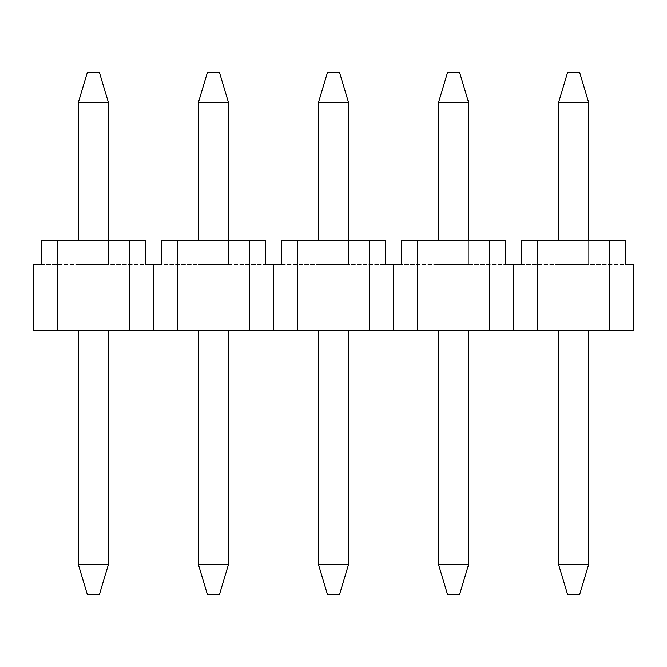 <?xml version="1.0" encoding="UTF-8"?>
<svg xmlns="http://www.w3.org/2000/svg" width="667" height="667" viewBox="0 0 667 667"><rect width="100%" height="100%" fill="white"/><g stroke="black" fill="none" stroke-linecap="round" stroke-linejoin="round"><path stroke-width="0.5" stroke-dasharray="3.33 2.5" d="M513.59 264.465L401.534 264.465L401.534 240.453L505.586 240.453L505.586 264.465L281.474 264.465L281.474 240.453L385.526 240.453L385.526 264.465L161.414 264.465L161.414 240.453L265.466 240.453L265.466 264.465L41.354 264.465L41.354 240.453L145.406 240.453L145.406 264.465L33.35 264.465L33.35 330.498L633.65 330.498L633.65 264.465L521.594 264.465L521.594 240.453L625.646 240.453L625.646 264.465L513.59 264.465L513.59 330.498M588.627 240.453L588.627 264.465L558.612 264.465L588.627 264.465L558.612 264.465L588.627 264.465L588.627 102.385L558.612 102.385L588.627 102.385L558.612 102.385L567.617 72.37L579.623 72.37L588.627 102.385L588.627 264.465L588.627 102.385L579.623 72.37L567.617 72.37L558.612 102.385L567.617 72.37L579.623 72.37L588.627 102.385M468.567 240.453L468.567 264.465L438.553 264.465L468.567 264.465L438.553 264.465L468.567 264.465L468.567 102.385L438.553 102.385L468.567 102.385L438.553 102.385L447.557 72.37L459.563 72.37L468.567 102.385L468.567 264.465L468.567 102.385L459.563 72.37L447.557 72.37L438.553 102.385L447.557 72.37L459.563 72.37L468.567 102.385M348.507 240.453L348.507 264.465L318.493 264.465L348.507 264.465L318.493 264.465L348.507 264.465L348.507 102.385L318.493 102.385L348.507 102.385L318.493 102.385L327.497 72.37L339.503 72.37L348.507 102.385L348.507 264.465L348.507 102.385L339.503 72.37L327.497 72.37L318.493 102.385L327.497 72.37L339.503 72.37L348.507 102.385M228.447 240.453L228.447 264.465L198.433 264.465L228.447 264.465L198.433 264.465L228.447 264.465L228.447 102.385L198.433 102.385L228.447 102.385L198.433 102.385L207.437 72.37L219.443 72.37L228.447 102.385L228.447 264.465L228.447 102.385L219.443 72.37L207.437 72.37L198.433 102.385L207.437 72.37L219.443 72.37L228.447 102.385M108.388 240.453L108.388 264.465L78.373 264.465L108.388 264.465L78.373 264.465L108.388 264.465L108.388 102.385L78.373 102.385L108.388 102.385L78.373 102.385L87.377 72.37L99.383 72.37L108.388 102.385L108.388 264.465L108.388 102.385L99.383 72.37L87.377 72.37L78.373 102.385L87.377 72.37L99.383 72.37L108.388 102.385M558.612 240.453L558.612 102.385M558.612 330.498L588.627 330.498L558.612 330.498L588.627 330.498L558.612 330.498L558.612 564.615L558.612 330.498L558.612 564.615L588.627 564.615L558.612 564.615L588.627 564.615L588.627 330.498L588.627 564.615L579.623 594.63L567.617 594.63L558.612 564.615L567.617 594.63L579.623 594.63L588.627 564.615L579.623 594.63L567.617 594.63L558.612 564.615M588.627 564.615L588.627 330.498M438.553 240.453L438.553 102.385M438.553 330.498L468.567 330.498L438.553 330.498L468.567 330.498L438.553 330.498L438.553 564.615L438.553 330.498L438.553 564.615L468.567 564.615L438.553 564.615L468.567 564.615L468.567 330.498L468.567 564.615L459.563 594.63L447.557 594.63L438.553 564.615L447.557 594.63L459.563 594.63L468.567 564.615L459.563 594.63L447.557 594.63L438.553 564.615M468.567 564.615L468.567 330.498M318.493 240.453L318.493 102.385M318.493 330.498L348.507 330.498L318.493 330.498L348.507 330.498L318.493 330.498L318.493 564.615L318.493 330.498L318.493 564.615L348.507 564.615L318.493 564.615L348.507 564.615L348.507 330.498L348.507 564.615L339.503 594.63L327.497 594.63L318.493 564.615L327.497 594.63L339.503 594.63L348.507 564.615L339.503 594.63L327.497 594.63L318.493 564.615M348.507 564.615L348.507 330.498M198.433 240.453L198.433 102.385M198.433 330.498L228.447 330.498L198.433 330.498L228.447 330.498L198.433 330.498L198.433 564.615L198.433 330.498L198.433 564.615L228.447 564.615L198.433 564.615L228.447 564.615L228.447 330.498L228.447 564.615L219.443 594.63L207.437 594.63L198.433 564.615L207.437 594.63L219.443 594.63L228.447 564.615L219.443 594.63L207.437 594.63L198.433 564.615M228.447 564.615L228.447 330.498M78.373 240.453L78.373 102.385M78.373 330.498L108.388 330.498L78.373 330.498L108.388 330.498L78.373 330.498L78.373 564.615L78.373 330.498L78.373 564.615L108.388 564.615L78.373 564.615L108.388 564.615L108.388 330.498L108.388 564.615L99.383 594.63L87.377 594.63L78.373 564.615L87.377 594.63L99.383 594.63L108.388 564.615L99.383 594.63L87.377 594.63L78.373 564.615M108.388 564.615L108.388 330.498M537.602 240.453L625.646 240.453L521.594 240.453L537.602 240.453L537.602 330.498M417.542 240.453L505.586 240.453L401.534 240.453L417.542 240.453L417.542 330.498M297.482 240.453L385.526 240.453L281.474 240.453L297.482 240.453L297.482 330.498M177.422 240.453L265.466 240.453L161.414 240.453L177.422 240.453L177.422 330.498M145.406 240.453L41.354 240.453L145.406 240.453M153.41 264.465L153.41 330.498M273.47 264.465L273.47 330.498M249.458 240.453L249.458 330.498M393.53 264.465L393.53 330.498M369.518 240.453L369.518 330.498M489.578 240.453L489.578 330.498M609.638 240.453L609.638 330.498M129.398 240.453L129.398 330.498M57.362 240.453L57.362 330.498"/><path stroke-width="1" d="M33.35 264.465L33.35 330.498L57.362 330.498L57.362 240.453L41.354 240.453L41.354 264.465L33.35 264.465M609.638 240.453L609.638 330.498L633.65 330.498L633.65 264.465L625.646 264.465L625.646 240.453L521.594 240.453L521.594 264.465L505.586 264.465L505.586 240.453L401.534 240.453L401.534 264.465L385.526 264.465L385.526 240.453L281.474 240.453L281.474 264.465L265.466 264.465L265.466 240.453L161.414 240.453L161.414 264.465L145.406 264.465L145.406 240.453L57.362 240.453M588.627 240.453L588.627 102.385L558.612 102.385L558.612 240.453M558.612 564.615L567.617 594.63L579.623 594.63L588.627 564.615L558.612 564.615L558.612 330.498M588.627 564.615L588.627 330.498M558.612 102.385L567.617 72.37L579.623 72.37L588.627 102.385M468.567 240.453L468.567 102.385L438.553 102.385L438.553 240.453M438.553 564.615L447.557 594.63L459.563 594.63L468.567 564.615L438.553 564.615L438.553 330.498M468.567 564.615L468.567 330.498M438.553 102.385L447.557 72.37L459.563 72.37L468.567 102.385M348.507 240.453L348.507 102.385L318.493 102.385L318.493 240.453M318.493 564.615L327.497 594.63L339.503 594.63L348.507 564.615L318.493 564.615L318.493 330.498M348.507 564.615L348.507 330.498M318.493 102.385L327.497 72.37L339.503 72.37L348.507 102.385M228.447 240.453L228.447 102.385L198.433 102.385L198.433 240.453M198.433 564.615L207.437 594.63L219.443 594.63L228.447 564.615L198.433 564.615L198.433 330.498M228.447 564.615L228.447 330.498M198.433 102.385L207.437 72.37L219.443 72.37L228.447 102.385M108.388 240.453L108.388 102.385L78.373 102.385L78.373 240.453M78.373 564.615L87.377 594.63L99.383 594.63L108.388 564.615L78.373 564.615L78.373 330.498M108.388 564.615L108.388 330.498M78.373 102.385L87.377 72.37L99.383 72.37L108.388 102.385M513.59 264.465L513.59 330.498L57.362 330.498M537.602 240.453L537.602 330.498L513.59 330.498M129.398 240.453L129.398 330.498M153.41 264.465L153.41 330.498M177.422 240.453L177.422 330.498M249.458 240.453L249.458 330.498M273.47 264.465L273.47 330.498M297.482 240.453L297.482 330.498M369.518 240.453L369.518 330.498M393.53 264.465L393.53 330.498M417.542 240.453L417.542 330.498M489.578 240.453L489.578 330.498M609.638 330.498L537.602 330.498"/></g></svg>
